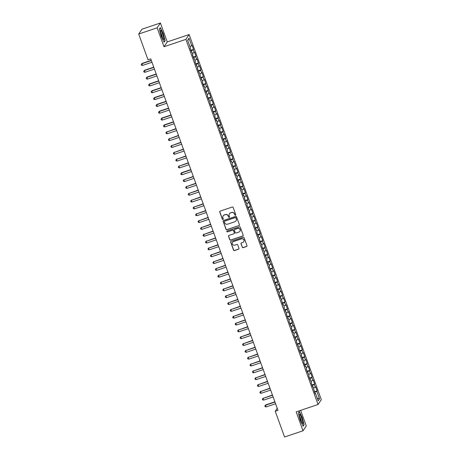 <?xml version="1.0" encoding="UTF-8"?>
<svg xmlns="http://www.w3.org/2000/svg" width="460" height="460" viewBox="0 0 460 460"><rect width="100%" height="100%" fill="white"/><g stroke="black" fill="none" stroke-linecap="round" stroke-linejoin="round"><path stroke-width="0.69" d="M235.451 215.24A0.506 0.489 -146 0 0 235.75 214.613L233.168 207.489A0.719 0.701 -146 0 0 232.254 207.046L220.173 211.111A0.719 0.701 -146 0 0 219.748 212.008L222.324 219.132A0.506 0.489 -146 0 0 223.215 219.253A0.506 0.489 -146 0 0 223.267 218.816L222.933 217.89A2.3 2.248 -146 0 1 224.302 215.021L225.308 214.688A2.3 2.248 -146 0 1 228.235 216.108L228.568 217.028A0.506 0.489 -146 0 0 229.454 217.154A0.506 0.489 -146 0 0 229.505 216.712L229.172 215.792A2.3 2.248 -146 0 1 230.546 212.922L231.552 212.583A2.3 2.248 -146 0 1 234.473 214.003L234.807 214.929A0.506 0.489 -146 0 0 235.451 215.24M229.459 213.716A2.3 2.248 -146 0 1 230.632 212.79L231.639 212.451A2.3 2.248 -146 0 1 234.565 213.877L234.899 214.797A0.506 0.489 -146 0 0 235.733 214.981M219.868 211.318A0.719 0.701 -146 0 0 219.834 211.876L222.416 219A0.506 0.489 -146 0 0 223.249 219.184M223.221 215.815A2.3 2.248 -146 0 1 224.388 214.895L225.4 214.555A2.3 2.248 -146 0 1 228.321 215.976L228.654 216.901A0.506 0.489 -146 0 0 229.494 217.085M242.236 247.192A0.719 0.701 -146 0 0 243.15 247.641L246.537 246.497A0.719 0.701 -146 0 0 246.968 245.6L244.105 237.688A0.719 0.701 -146 0 0 243.19 237.245L231.11 241.31A0.719 0.701 -146 0 0 230.678 242.207L233.542 250.119A0.719 0.701 -146 0 0 234.456 250.562L238.55 249.188A0.719 0.701 -146 0 0 238.981 248.291L237.757 244.904A0.719 0.701 -146 0 0 236.842 244.461L234.813 245.145A1.92 1.88 -146 0 1 232.57 242.27A1.92 1.88 -146 0 1 233.513 241.558L241.465 238.878A1.92 1.88 -146 0 1 243.708 241.747A1.92 1.88 -146 0 1 242.765 242.466L241.437 242.914A0.719 0.701 -146 0 0 241.011 243.806L242.322 247.066A0.719 0.701 -146 0 0 243.236 247.509L246.629 246.364A0.719 0.701 -146 0 0 246.934 246.163M277.972 410.331L150.742 58.863L148.011 59.783L138.69 34.034L157.153 27.824L164.001 46.742L185.88 39.376L318.055 404.501L296.171 411.867L303.019 430.784L284.562 437L275.241 411.251L277.972 410.331M238.993 225.647A0.719 0.701 -146 0 0 239.418 224.75L236.555 216.838A0.719 0.701 -146 0 0 235.641 216.395L223.56 220.461A0.719 0.701 -146 0 0 223.134 221.358L225.998 229.27A0.719 0.701 -146 0 0 226.912 229.712L239.079 225.515A0.719 0.701 -146 0 0 239.384 225.314M240.327 227.263L243.19 235.175A0.719 0.701 -146 0 1 242.765 236.072L230.684 240.137A0.719 0.701 -146 0 1 229.77 239.694L228.545 236.308A0.719 0.701 -146 0 1 228.971 235.411L233.87 233.766A0.719 0.701 -146 0 0 234.301 232.869L233.49 230.621A0.719 0.701 -146 0 0 232.576 230.178L227.476 231.892A0.506 0.489 -146 0 1 226.883 231.144A0.506 0.489 -146 0 1 227.131 230.954L239.418 226.82A0.719 0.701 -146 0 1 240.327 227.263M185.88 39.376L189.14 34.552L321.31 399.677L318.055 404.501M190.808 50.278L193.516 49.364L192.033 45.264L191.722 45.73L189.002 38.214L187.645 40.221L190.365 47.736L190.055 48.196L192.838 54.562L192.527 55.027L195.31 61.393L195 61.858L197.783 68.224L197.472 68.689L200.255 75.055L199.945 75.515L202.728 81.886L202.417 82.346L203.901 86.445L204.211 85.98L205.2 88.711L204.89 89.177L207.673 95.542L207.362 96.008L210.145 102.373L209.835 102.839L212.618 109.204L212.307 109.664L215.09 116.035L214.78 116.495L216.263 120.595L216.574 120.129L217.563 122.866L217.252 123.326L220.035 129.691L219.725 130.157L222.508 136.522L222.197 136.988L224.98 143.353L224.67 143.813L227.453 150.184L227.142 150.644L228.626 154.744L228.936 154.278L231.098 161.575L231.409 161.109L232.398 163.84L232.087 164.306L234.87 170.671L234.554 171.137L236.037 175.231L236.354 174.771L237.343 177.502L237.026 177.962L238.51 182.062L238.826 181.602L239.815 184.333L239.499 184.793L240.982 188.893L241.299 188.427L243.455 195.724L243.771 195.258L244.76 197.99L244.444 198.455L247.233 204.821L246.916 205.286L249.705 211.652L249.389 212.112L252.178 218.483L251.861 218.943L253.345 223.042L253.661 222.577L255.817 229.873L256.134 229.408L257.123 232.139L256.806 232.605L259.595 238.97L259.279 239.436L262.068 245.801L261.752 246.267L264.54 252.632L264.224 253.092L267.013 259.463L266.696 259.923L268.18 264.023L268.496 263.557L269.485 266.288L269.169 266.754L271.958 273.119L271.642 273.585L274.43 279.95L274.114 280.416L276.903 286.781L276.586 287.241L279.369 293.612L279.059 294.072L280.542 298.172L280.853 297.706L283.015 305.003L283.325 304.537L284.314 307.268L284.004 307.734L286.787 314.099L286.476 314.565L289.26 320.93L288.949 321.391L291.732 327.761L291.421 328.221L292.905 332.321L293.215 331.855L294.204 334.592L293.894 335.053L296.677 341.418L296.366 341.883L299.149 348.249L298.839 348.714L301.622 355.08L301.311 355.54L304.094 361.911L303.784 362.371L305.267 366.471L305.578 366.005L306.567 368.742L306.256 369.202L309.039 375.567L308.729 376.033L311.512 382.398L311.202 382.864L312.685 386.958L312.995 386.498L315.157 393.789L315.468 393.329L315.014 393.403M193.516 49.364L193.206 49.824L194.195 52.555L192.412 53.389M193.28 57.103L195.989 56.195L194.505 52.095L194.195 52.555M195.989 56.195L195.678 56.655L196.667 59.386L194.885 60.22M195.753 63.934L198.461 63.02L196.978 58.926L196.667 59.386M198.461 63.02L198.151 63.486L199.14 66.217L197.357 67.051M198.225 70.765L200.934 69.851L199.45 65.757L199.14 66.217M200.934 69.851L200.623 70.317L201.612 73.048L199.83 73.882M200.698 77.596L203.406 76.682L201.923 72.582L201.612 73.048M203.406 76.682L203.096 77.148L204.085 79.879L202.302 80.707M203.17 84.427L205.879 83.513L204.395 79.413L204.085 79.879M205.879 83.513L205.568 83.973L206.557 86.704L204.775 87.538M205.643 91.252L208.351 90.344L206.868 86.244L206.557 86.704M208.351 90.344L208.041 90.804L209.03 93.535L207.247 94.369M208.115 98.084L210.824 97.169L209.34 93.075L209.03 93.535M210.824 97.169L210.513 97.635L211.502 100.366L209.72 101.2M210.588 104.914L213.296 104L211.813 99.906L211.502 100.366M213.296 104L212.986 104.466L213.975 107.197L212.192 108.031M213.06 111.745L215.769 110.831L214.285 106.731L213.975 107.197M215.769 110.831L215.458 111.297L216.447 114.028L214.665 114.856M215.533 118.576L218.241 117.662L216.758 113.562L216.447 114.028M218.241 117.662L217.931 118.122L218.92 120.853L217.137 121.687M218 125.402L220.714 124.493L219.23 120.393L218.92 120.853M220.714 124.493L220.403 124.953L221.392 127.684L219.61 128.518M220.472 132.233L223.186 131.324L221.703 127.224L221.392 127.684M223.186 131.324L222.876 131.784L223.865 134.515L222.082 135.349M222.945 139.064L225.659 138.149L224.175 134.055L223.865 134.515M225.659 138.149L225.348 138.615L226.337 141.346L224.555 142.18M225.417 145.895L228.131 144.98L226.648 140.881L226.337 141.346M228.131 144.98L227.821 145.446L228.81 148.177L227.027 149.005M227.89 152.726L230.604 151.811L229.12 147.712L228.81 148.177M230.604 151.811L230.293 152.271L231.282 155.008L229.5 155.836M230.362 159.557L233.076 158.642L231.593 154.543L231.282 155.008M233.076 158.642L232.766 159.102L233.755 161.834L231.972 162.667M232.835 166.382L235.549 165.473L234.065 161.374L233.755 161.834M235.549 165.473L235.238 165.933L236.227 168.665L234.445 169.498M235.307 173.213L238.021 172.299L236.538 168.205L236.227 168.665M238.021 172.299L237.711 172.764L238.7 175.496L236.917 176.329M237.78 180.044L240.494 179.13L239.01 175.03L238.7 175.496M240.494 179.13L240.183 179.595L241.172 182.327L239.39 183.155M240.252 186.875L242.966 185.961L241.483 181.861L241.172 182.327M242.966 185.961L242.656 186.421L243.645 189.158L241.862 189.986M242.725 193.706L245.439 192.792L243.955 188.692L243.645 189.158M245.439 192.792L245.128 193.252L246.117 195.983L244.335 196.817M245.197 200.531L247.911 199.623L246.428 195.523L246.117 195.983M247.911 199.623L247.601 200.083L248.59 202.814L246.807 203.648M247.67 207.362L250.384 206.448L248.9 202.354L248.59 202.814M250.384 206.448L250.073 206.914L251.062 209.645L249.28 210.479M250.142 214.193L252.856 213.279L251.373 209.185L251.062 209.645M252.856 213.279L252.546 213.745L253.535 216.476L251.752 217.304M252.615 221.024L255.329 220.11L253.845 216.01L253.535 216.476M255.329 220.11L255.018 220.57L256.007 223.307L254.225 224.135M255.087 227.855L257.801 226.941L256.318 222.841L256.007 223.307M257.801 226.941L257.491 227.401L258.474 230.132L256.697 230.966M257.56 234.68L260.274 233.772L258.79 229.672L258.474 230.132M260.274 233.772L259.957 234.232L260.946 236.963L259.17 237.797M260.032 241.511L262.746 240.597L261.263 236.503L260.946 236.963M262.746 240.597L262.43 241.063L263.419 243.794L261.642 244.628M262.505 248.342L265.219 247.428L263.735 243.334L263.419 243.794M265.219 247.428L264.902 247.894L265.892 250.625L264.115 251.459M264.977 255.173L267.691 254.259L266.208 250.159L265.892 250.625M267.691 254.259L267.375 254.725L268.364 257.456L266.587 258.284M267.45 262.005L270.164 261.09L268.68 256.99L268.364 257.456M270.164 261.09L269.847 261.55L270.836 264.281L269.06 265.115M269.922 268.83L272.636 267.921L271.153 263.821L270.836 264.281M272.636 267.921L272.32 268.381L273.309 271.112L271.532 271.946M272.395 275.661L275.109 274.746L273.625 270.652L273.309 271.112M275.109 274.746L274.792 275.212L275.781 277.943L274.005 278.777M274.867 282.492L277.581 281.577L276.098 277.483L275.781 277.943M277.581 281.577L277.265 282.043L278.254 284.774L276.477 285.608M277.34 289.323L280.054 288.408L278.57 284.309L278.254 284.774M280.054 288.408L279.737 288.874L280.726 291.605L278.95 292.433M279.812 296.154L282.526 295.24L281.043 291.14L280.726 291.605M282.526 295.24L282.21 295.699L283.199 298.431L281.422 299.264M282.285 302.979L284.999 302.07L283.515 297.971L283.199 298.431M284.999 302.07L284.683 302.53L285.671 305.262L283.889 306.096M284.757 309.81L287.471 308.901L285.988 304.802L285.671 305.262M287.471 308.901L287.155 309.361L288.144 312.093L286.361 312.926M287.23 316.641L289.944 315.727L288.46 311.633L288.144 312.093M289.944 315.727L289.627 316.192L290.616 318.924L288.834 319.757M289.702 323.472L292.416 322.558L290.933 318.458L290.616 318.924M292.416 322.558L292.1 323.023L293.089 325.755L291.306 326.583M292.175 330.303L294.889 329.389L293.405 325.289L293.089 325.755M294.889 329.389L294.572 329.849L295.561 332.586L293.779 333.414M294.647 337.134L297.361 336.22L295.878 332.12L295.561 332.586M297.361 336.22L297.045 336.68L298.034 339.411L296.251 340.245M297.12 343.959L299.834 343.051L298.35 338.951L298.034 339.411M299.834 343.051L299.517 343.511L300.506 346.242L298.724 347.076M299.592 350.79L302.306 349.876L300.823 345.782L300.506 346.242M302.306 349.876L301.99 350.342L302.979 353.073L301.197 353.907M302.065 357.621L304.773 356.707L303.289 352.607L302.979 353.073M304.773 356.707L304.462 357.173L305.452 359.904L303.669 360.732M304.537 364.452L307.245 363.538L305.762 359.438L305.452 359.904M307.245 363.538L306.935 363.998L307.924 366.735L306.141 367.563M307.01 371.283L309.718 370.369L308.234 366.269L307.924 366.735M309.718 370.369L309.407 370.829L310.397 373.56L308.614 374.394M309.482 378.108L312.19 377.2L310.707 373.1L310.397 373.56M312.19 377.2L311.88 377.66L312.869 380.391L311.086 381.225M311.955 384.94L314.663 384.025L313.179 379.931L312.869 380.391M314.663 384.025L314.353 384.491L315.341 387.222L313.559 388.056M314.427 391.77L317.135 390.856L315.652 386.762L315.341 387.222M317.135 390.856L316.825 391.322L319.545 398.831L318.188 400.838L315.468 393.329M312.995 386.498L312.547 386.572M316.825 391.322L314.634 392.346M319.545 398.831L317.193 398.09M310.523 379.667L310.074 379.741M314.353 384.491L312.162 385.514M308.05 372.836L307.602 372.91M311.88 377.66L309.689 378.683M305.578 366.005L305.129 366.085M309.407 370.829L307.217 371.853M303.105 359.179L302.657 359.254M306.935 363.998L304.744 365.022M300.633 352.348L300.184 352.423M304.462 357.173L302.272 358.196M298.16 345.517L297.712 345.592M301.99 350.342L299.799 351.365M295.688 338.686L295.24 338.761M299.517 343.511L297.327 344.534M293.215 331.855L292.767 331.936M297.045 336.68L294.854 337.703M290.743 325.03L290.294 325.105M294.572 329.849L292.382 330.872M288.27 318.199L287.822 318.274M292.1 323.023L289.909 324.047M285.798 311.368L285.349 311.443M289.627 316.192L287.437 317.216M283.325 304.537L282.877 304.612M287.155 309.361L284.964 310.385M280.853 297.706L280.404 297.787M284.683 302.53L282.492 303.554M278.38 290.881L277.932 290.956M282.21 295.699L280.019 296.723M275.914 284.05L275.459 284.125M279.737 288.874L277.547 289.898M273.441 277.219L272.987 277.294M277.265 282.043L275.074 283.067M270.969 270.388L270.514 270.463M274.792 275.212L272.602 276.236M268.496 263.557L268.042 263.637M272.32 268.381L270.129 269.405M266.024 256.732L265.57 256.806M269.847 261.55L267.657 262.574M263.551 249.901L263.097 249.975M267.375 254.725L265.184 255.748M261.079 243.07L260.624 243.144M264.902 247.894L262.712 248.917M258.606 236.239L258.152 236.314M262.43 241.063L260.239 242.086M256.134 229.408L255.679 229.482M259.957 234.232L257.767 235.255M253.661 222.577L253.207 222.657M257.491 227.401L255.294 228.424M251.189 215.751L250.734 215.826M255.018 220.57L252.822 221.599M248.716 208.92L248.262 208.995M252.546 213.745L250.349 214.768M246.244 202.089L245.789 202.164M250.073 206.914L247.877 207.937M243.771 195.258L243.317 195.333M247.601 200.083L245.404 201.106M241.299 188.427L240.844 188.508M245.128 193.252L242.932 194.275M238.826 181.602L238.372 181.677M242.656 186.421L240.459 187.444M236.354 174.771L235.899 174.846M240.183 179.595L237.987 180.619M233.881 167.94L233.427 168.015M237.711 172.764L235.514 173.788M231.409 161.109L230.954 161.184M235.238 165.933L233.042 166.957M228.936 154.278L228.482 154.359M232.766 159.102L230.569 160.126M226.464 147.453L226.009 147.528M230.293 152.271L228.102 153.295M223.991 140.622L223.537 140.697M227.821 145.446L225.63 146.47M221.519 133.791L221.064 133.866M225.348 138.615L223.157 139.639M219.046 126.96L218.592 127.035M222.876 131.784L220.685 132.808M216.574 120.129L216.119 120.209M220.403 124.953L218.212 125.977M214.101 113.304L213.647 113.378M217.931 118.122L215.74 119.146M211.629 106.473L211.174 106.547M215.458 111.297L213.267 112.32M209.156 99.642L208.702 99.716M212.986 104.466L210.795 105.489M206.684 92.811L206.23 92.885M210.513 97.635L208.322 98.659M204.211 85.98L203.757 86.06M208.041 90.804L205.85 91.827M201.739 79.154L201.284 79.229M205.568 83.973L203.377 84.996M199.266 72.323L198.812 72.398M203.096 77.148L200.905 78.171M196.794 65.492L196.339 65.567M200.623 70.317L198.433 71.34M194.321 58.661L193.867 58.736M198.151 63.486L195.96 64.509M191.849 51.83L191.394 51.911M195.678 56.655L193.487 57.678M193.206 49.824L191.015 50.847M277.236 408.296L275.241 411.251M303.019 430.784L306.279 425.966L300.633 410.366M164.001 46.742L167.256 41.917L160.408 23L157.153 27.824M160.408 23L141.945 29.216L138.69 34.034M167.256 41.917L189.14 34.552M189.002 38.214L187.789 40.624M191.722 45.73L189.94 46.558M165.094 40.767L163.196 33.453L160.321 27.588L159.338 29.037L161.236 36.357L164.111 42.222L165.094 40.767L164.68 40.905M299.316 411.562L298.339 413.017L300.23 420.331L303.111 426.196L304.089 424.747L302.197 417.427L299.316 411.562M223.255 220.668A0.719 0.701 -146 0 0 223.221 221.231L226.084 229.137A0.719 0.701 -146 0 0 226.998 229.586L239.079 225.515M235.882 217.896A0.506 0.489 -146 0 0 235.244 217.586L224.641 221.151A0.506 0.489 -146 0 0 224.336 221.783L224.693 222.755A2.3 2.248 -146 0 0 227.614 224.175L234.864 221.737A2.3 2.248 -146 0 0 236.233 218.868L235.968 217.764A0.506 0.489 -146 0 0 235.33 217.453L235.244 217.586M224.44 221.277A0.506 0.489 -146 0 1 224.727 221.024L235.33 217.453M236.037 220.811A2.3 2.248 -146 0 0 236.325 218.736L236.233 218.868M235.968 217.764L236.325 218.736M228.666 235.618A0.719 0.701 -146 0 0 228.631 236.181L229.856 239.562A0.719 0.701 -146 0 0 230.77 240.011L242.851 235.94A0.719 0.701 -146 0 0 243.156 235.738M234.266 233.427A0.719 0.701 -146 0 0 234.387 232.737L233.577 230.489A0.719 0.701 -146 0 0 232.662 230.046L227.476 231.892M226.935 231.081A0.506 0.489 -146 0 0 227.562 231.765M238.958 232.053A1.92 1.88 -146 0 0 239.809 229.12A1.92 1.88 -146 0 0 237.659 228.465L234.859 229.408A0.719 0.701 -146 0 0 234.427 230.305L235.238 232.553A0.719 0.701 -146 0 0 236.152 232.996L238.958 232.053M239.942 231.271A1.92 1.88 -146 0 0 237.745 228.332L237.659 228.465M234.548 229.615A0.719 0.701 -146 0 1 234.945 229.281L237.745 228.332M241.132 243.116A0.719 0.701 -146 0 0 241.097 243.679L242.322 247.066M243.748 241.684A1.92 1.88 -146 0 0 241.552 238.751L241.465 238.878M232.611 242.207A1.92 1.88 -146 0 1 233.599 241.425L241.552 238.751M230.805 241.517A0.719 0.701 -146 0 0 230.77 242.081L233.634 249.987A0.719 0.701 -146 0 0 234.542 250.435L238.642 249.055A0.719 0.701 -146 0 0 238.947 248.848M303.68 424.885L304.089 424.747M151.271 60.329L142.059 63.428L142.456 65.464L151.972 62.261M151.357 60.553L141.841 63.756L141.203 64.469L142.059 63.428M142.456 65.464L141.45 65.153L141.203 64.469M153.743 67.154L144.532 70.259L144.929 72.289L154.445 69.086M153.83 67.379L144.313 70.581L143.675 71.3L144.532 70.259M144.929 72.289L143.922 71.978L143.675 71.3M156.216 73.985L147.004 77.09L147.401 79.12L156.917 75.917M156.302 74.209L146.786 77.412L146.148 78.125L147.004 77.09M147.401 79.12L146.395 78.809L146.148 78.125M163.76 38.37A4.761 0.822 71.4 0 0 162.064 32.631A4.761 0.822 71.4 0 0 160.396 30.728A4.761 0.822 71.4 0 0 160.402 31.527A4.761 0.822 71.4 0 0 161.575 35.983A4.761 0.822 71.4 0 0 163.294 39.33A4.761 0.822 71.4 0 0 163.76 38.37M162.438 38.002A3.26 0.564 71.4 0 0 162.42 37.565A3.26 0.564 71.4 0 0 160.517 32.309M159.367 29.152L160.241 27.859L163.03 33.545L164.864 40.635L163.978 41.946M302.755 422.349A4.761 0.822 71.4 0 0 301.064 416.61A4.761 0.822 71.4 0 0 299.397 414.707A4.761 0.822 71.4 0 0 299.397 415.506A4.761 0.822 71.4 0 0 300.575 419.963A4.761 0.822 71.4 0 0 302.289 423.309A4.761 0.822 71.4 0 0 302.755 422.349M301.432 421.975A3.26 0.564 71.4 0 0 301.415 421.544A3.26 0.564 71.4 0 0 299.517 416.283M298.367 413.132L299.241 411.838L302.03 417.519L303.865 424.609L302.973 425.925M158.689 80.816L149.477 83.915L149.874 85.951L159.39 82.748M158.775 81.04L149.258 84.243L148.62 84.956L149.477 83.915M149.874 85.951L148.867 85.64L148.62 84.956M161.161 87.647L151.949 90.746L152.346 92.782L161.862 89.579M161.247 87.871L151.731 91.074L151.093 91.787L151.949 90.746M152.346 92.782L151.34 92.471L151.093 91.787M163.633 94.478L154.422 97.577L154.819 99.613L164.335 96.41M163.714 94.702L154.203 97.905L153.565 98.618L154.422 97.577M154.819 99.613L153.812 99.302L153.565 98.618M166.106 101.303L156.894 104.409L157.291 106.438L166.808 103.235M166.186 101.528L156.676 104.736L156.038 105.449L156.894 104.409M157.291 106.438L156.285 106.128L156.038 105.449M168.578 108.134L159.367 111.239L159.764 113.269L169.28 110.066M168.659 108.359L159.148 111.561L158.51 112.274L159.367 111.239M159.764 113.269L158.757 112.959L158.51 112.274M171.051 114.965L161.839 118.065L162.236 120.1L171.752 116.897M171.131 115.19L161.621 118.392L160.983 119.105L161.839 118.065M162.236 120.1L161.23 119.79L160.983 119.105M173.523 121.796L164.312 124.896L164.709 126.931L174.225 123.728M173.604 122.021L164.093 125.223L163.455 125.936L164.312 124.896M164.709 126.931L163.702 126.621L163.455 125.936M175.996 128.627L166.56 132.054L167.181 133.762L176.697 130.559M176.077 128.852L166.56 132.054L165.928 132.767L166.784 131.727M167.181 133.762L166.175 133.452L165.928 132.767M178.468 135.453L169.033 138.885L169.654 140.593L179.17 137.385M178.549 135.677L169.033 138.885L168.4 139.599L169.257 138.558M169.654 140.593L168.647 140.277L168.4 139.599M180.941 142.284L171.505 145.711L172.126 147.418L181.642 144.216M181.021 142.508L171.505 145.711L170.873 146.424L171.73 145.389M172.126 147.418L171.12 147.108L170.873 146.424M183.413 149.115L173.978 152.542L174.599 154.249L184.115 151.047M183.494 149.339L173.978 152.542L173.345 153.255L174.202 152.22M174.599 154.249L173.592 153.939L173.345 153.255M185.886 155.946L176.45 159.373L177.071 161.08L186.587 157.878M185.966 156.17L176.45 159.373L175.818 160.086L176.674 159.045M177.071 161.08L176.065 160.77L175.818 160.086M188.358 162.777L178.923 166.204L179.544 167.911L189.06 164.709M188.439 163.001L178.923 166.204L178.29 166.917L179.147 165.876M179.544 167.911L178.537 167.601L178.29 166.917M190.831 169.608L181.619 172.707L182.016 174.742L191.532 171.534M190.911 169.832L181.395 173.035L180.763 173.748L181.619 172.707M182.016 174.742L181.01 174.426L180.763 173.748M193.303 176.433L183.868 179.86L184.489 181.568L194.005 178.365M193.384 176.657L183.868 179.86L183.23 180.579L184.092 179.538M184.489 181.568L183.477 181.257L183.23 180.579M195.776 183.264L186.34 186.691L186.961 188.399L196.477 185.196M195.856 183.488L186.34 186.691L185.702 187.404L186.564 186.369M186.961 188.399L185.949 188.088L185.702 187.404M198.248 190.095L188.813 193.522L189.434 195.23L198.95 192.027M198.329 190.319L188.813 193.522L188.174 194.235L189.037 193.194M189.434 195.23L188.422 194.919L188.174 194.235M200.721 196.926L191.285 200.353L191.906 202.061L201.422 198.858M200.802 197.15L191.285 200.353L190.647 201.066L191.509 200.025M191.906 202.061L190.894 201.75L190.647 201.066M203.193 203.757L193.758 207.184L194.379 208.892L203.895 205.689M203.274 203.981L193.758 207.184L193.119 207.897L193.982 206.856M194.379 208.892L193.367 208.581L193.119 207.897M205.666 210.582L196.23 214.009L196.851 215.717L206.367 212.514M205.746 210.806L196.23 214.009L195.592 214.728L196.454 213.687M196.851 215.717L195.839 215.406L195.592 214.728M208.138 217.413L198.703 220.84L199.324 222.548L208.84 219.345M208.219 217.637L198.703 220.84L198.064 221.553L198.927 220.518M199.324 222.548L198.312 222.237L198.064 221.553M210.611 224.244L201.175 227.671L201.796 229.379L211.312 226.176M210.691 224.468L201.175 227.671L200.537 228.384L201.399 227.343M201.796 229.379L200.784 229.068L200.537 228.384M213.083 231.075L203.648 234.502L204.269 236.21L213.785 233.007M213.164 231.299L203.648 234.502L203.009 235.215L203.866 234.174M204.269 236.21L203.257 235.899L203.009 235.215M215.556 237.906L206.12 241.333L206.741 243.041L216.257 239.838M215.636 238.13L206.12 241.333L205.482 242.046L206.339 241.005M206.741 243.041L205.729 242.73L205.482 242.046M218.028 244.731L208.593 248.158L209.214 249.866L218.73 246.663M218.109 244.956L208.593 248.158L207.954 248.877L208.811 247.836M209.214 249.866L208.202 249.556L207.954 248.877M220.501 251.562L211.065 254.989L211.686 256.697L221.202 253.494M220.581 251.787L211.065 254.989L210.427 255.702L211.284 254.667M211.686 256.697L210.674 256.387L210.427 255.702M222.973 258.393L213.538 261.82L214.159 263.528L223.675 260.325M223.054 258.618L213.538 261.82L212.899 262.533L213.756 261.493M214.159 263.528L213.147 263.218L212.899 262.533M225.446 265.224L216.01 268.651L216.631 270.359L226.147 267.156M225.526 265.449L216.01 268.651L215.372 269.364L216.229 268.324M216.631 270.359L215.619 270.049L215.372 269.364M227.918 272.055L218.483 275.483L219.104 277.19L228.614 273.987M227.999 272.28L218.483 275.483L217.844 276.195L218.701 275.155M219.104 277.19L218.092 276.88L217.844 276.195M230.391 278.881L220.955 282.313L221.576 284.015L231.087 280.813M230.471 279.105L220.955 282.313L220.317 283.026L221.174 281.986M221.576 284.015L220.564 283.705L220.317 283.026M232.863 285.712L223.428 289.139L224.049 290.846L233.559 287.644M232.944 285.936L223.428 289.139L222.789 289.852L223.646 288.817M224.049 290.846L223.037 290.536L222.789 289.852M235.336 292.543L225.9 295.97L226.521 297.678L236.032 294.475M235.416 292.767L225.9 295.97L225.262 296.683L226.119 295.642M226.521 297.678L225.509 297.367L225.262 296.683M237.808 299.374L228.373 302.801L228.988 304.509L238.504 301.306M237.889 299.598L228.373 302.801L227.734 303.514L228.591 302.473M228.988 304.509L227.982 304.198L227.734 303.514M240.281 306.205L230.845 309.632L231.46 311.339L240.977 308.137M240.361 306.429L230.845 309.632L230.207 310.345L231.064 309.304M231.46 311.339L230.454 311.029L230.207 310.345M242.753 313.03L233.318 316.463L233.933 318.165L243.449 314.962M242.834 313.254L233.318 316.463L232.679 317.176L233.536 316.135M233.933 318.165L232.927 317.854L232.679 317.176M245.226 319.861L235.79 323.288L236.405 324.996L245.922 321.793M245.306 320.085L235.79 323.288L235.152 324.001L236.009 322.966M236.405 324.996L235.399 324.685L235.152 324.001M247.698 326.692L238.263 330.119L238.878 331.827L248.394 328.624M247.779 326.916L238.263 330.119L237.624 330.832L238.481 329.791M238.878 331.827L237.872 331.516L237.624 330.832M250.171 333.523L240.735 336.95L241.35 338.658L250.867 335.455M250.251 333.747L240.735 336.95L240.097 337.663L240.954 336.622M241.35 338.658L240.344 338.347L240.097 337.663M252.643 340.354L243.208 343.781L243.823 345.489L253.339 342.286M252.724 340.578L243.208 343.781L242.569 344.494L243.426 343.453M243.823 345.489L242.817 345.178L242.569 344.494M255.116 347.179L245.68 350.612L246.295 352.32L255.812 349.111M255.196 347.409L245.68 350.612L245.042 351.325L245.899 350.284M246.295 352.32L245.289 352.003L245.042 351.325M257.589 354.01L248.153 357.437L248.768 359.145L258.284 355.942M257.669 354.234L248.153 357.437L247.514 358.156L248.371 357.115M248.768 359.145L247.762 358.834L247.514 358.156M260.061 360.841L250.625 364.268L251.24 365.976L260.757 362.773M260.142 361.065L250.625 364.268L249.987 364.981L250.844 363.946M251.24 365.976L250.234 365.666L249.987 364.981M262.533 367.672L253.098 371.099L253.713 372.807L263.229 369.604M262.614 367.897L253.098 371.099L252.459 371.812L253.316 370.772M253.713 372.807L252.707 372.497L252.459 371.812M265.006 374.503L255.57 377.93L256.185 379.638L265.702 376.435M265.086 374.728L255.57 377.93L254.932 378.643L255.789 377.603M256.185 379.638L255.179 379.327L254.932 378.643M267.478 381.334L258.043 384.761L258.658 386.469L268.174 383.266M267.559 381.558L258.043 384.761L257.404 385.474L258.261 384.433M258.658 386.469L257.652 386.159L257.404 385.474M269.951 388.159L260.515 391.586L261.13 393.294L270.647 390.091M270.031 388.384L260.515 391.586L259.877 392.305L260.734 391.264M261.13 393.294L260.124 392.984L259.877 392.305M272.423 394.99L262.988 398.417L263.603 400.125L273.119 396.922M272.504 395.215L262.988 398.417L262.349 399.13L263.206 398.096M263.603 400.125L262.597 399.815L262.349 399.13M274.89 401.822L265.679 404.921L266.075 406.956L275.592 403.753M274.976 402.046L265.46 405.248L264.822 405.961L265.679 404.921M266.075 406.956L265.069 406.646L264.822 405.961"/></g></svg>
